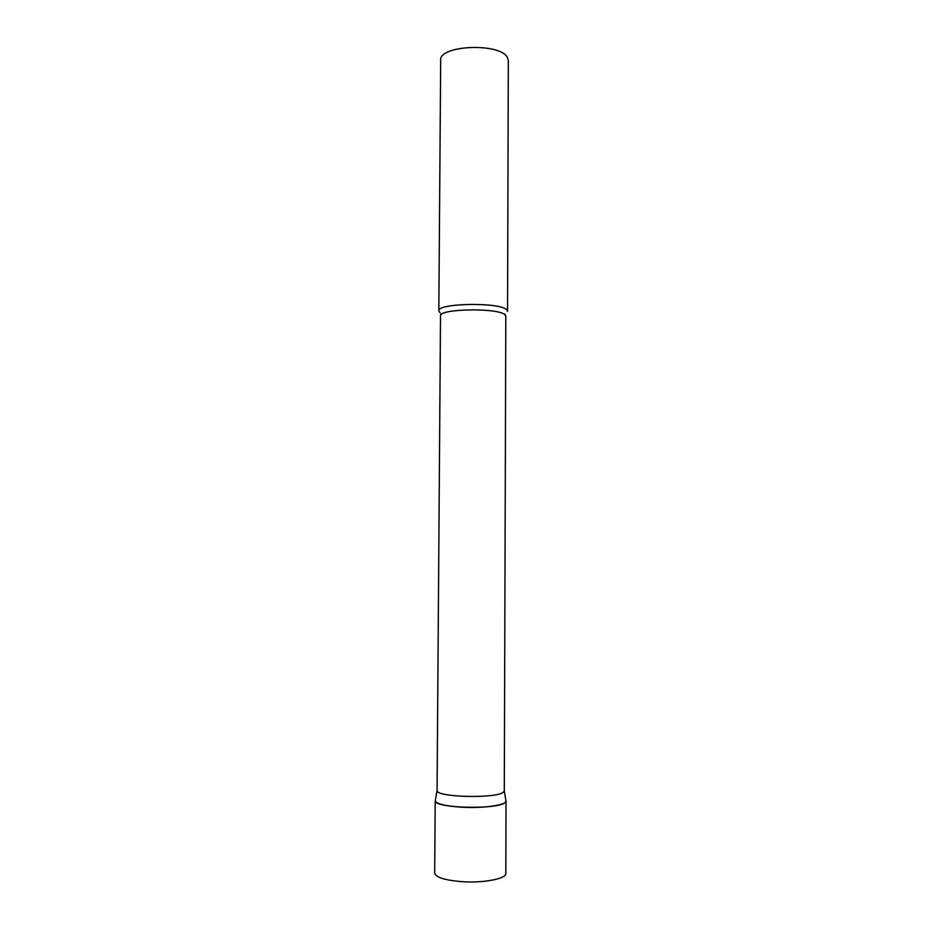 <?xml version="1.0" encoding="UTF-8"?>
<svg xmlns="http://www.w3.org/2000/svg" width="943" height="943" viewBox="0 0 943 943"><rect width="100%" height="100%" fill="white"/><g stroke="black" fill="none" stroke-linecap="round" stroke-linejoin="round"><path stroke-width="1.41" d="M461.705 807.208C445.002 806.065 436.173 803.872 435.218 800.619L435.23 800.796C433.91 808.304 498.482 809.872 505.177 802.434L506.037 800.996C506.827 805.098 483.429 808.505 461.705 807.208M505.813 316.27L505.024 314.868C498.717 307.583 438.46 308.62 440.511 315.929L437.069 790.564C435.902 797.377 497.067 798.804 503.468 792.073L504.293 790.753L505.813 316.27L505.059 314.137M440.086 312.781L438.825 310.931C436.656 303.08 500.155 301.96 506.721 309.787L507.546 311.284L508.324 60.717L507.511 57.782C501.063 42.459 438.601 44.981 440.676 60.364L438.825 310.931M506.037 800.996L505.813 873.407C506.603 878.793 483.099 883.296 461.28 881.622C444.507 880.149 435.642 877.285 434.676 873.029L435.218 800.619M504.281 790.918L506.026 801.161M440.511 315.929L440.864 314.019M437.069 790.564L435.23 800.796"/></g></svg>
